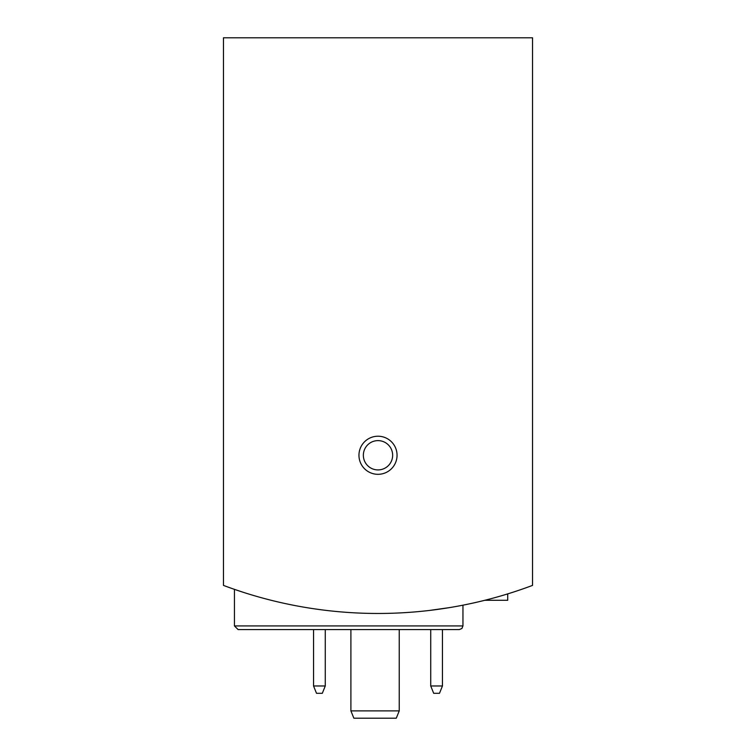 <?xml version="1.0" encoding="UTF-8"?>
<svg xmlns="http://www.w3.org/2000/svg" width="756" height="756" viewBox="0 0 756 756"><rect width="100%" height="100%" fill="white"/><g stroke="black" fill="none" stroke-linecap="round" stroke-linejoin="round"><path stroke-width="1.13" d="M223.464 37.8L223.464 585.399A439.444 439.444 0 0 0 532.536 585.399L532.536 37.8L223.464 37.8M234.445 625.921L462.955 625.921L461.907 628.491L459.298 629.578L238.112 629.578L234.445 625.921L234.445 589.359L243.205 592.279M429.266 610.47L449.584 607.597M448.591 607.758L429.332 610.461A439.444 439.444 0 0 0 448.591 607.758M243.234 592.288L234.738 589.463M358.958 455.273A19.042 19.042 0 0 0 387.526 471.763A19.042 19.042 0 0 0 387.526 438.773A19.042 19.042 0 0 0 358.958 455.273M459.298 629.578L277.452 629.578M363.352 455.273A14.647 14.647 0 0 0 385.324 467.955A14.647 14.647 0 0 0 385.324 442.581A14.647 14.647 0 0 0 363.352 455.273M463.56 605.055A439.444 439.444 0 0 0 484.832 600.283L507.711 600.283L507.711 593.885M260.083 597.353A439.444 439.444 0 0 0 267.794 599.423M325.269 629.578L325.269 685.975L313.551 685.975L313.551 629.578M325.269 685.975L322.311 693.299L316.509 693.299L313.551 685.975M442.449 629.578L442.449 685.975L430.731 685.975L430.731 629.578M442.449 685.975L439.491 693.299L433.689 693.299L430.731 685.975M399.244 629.578L399.244 710.876L350.897 710.876L350.897 629.578M350.897 710.876L353.865 718.2L396.276 718.2L399.244 710.876M462.955 625.921L462.955 605.178"/></g></svg>
